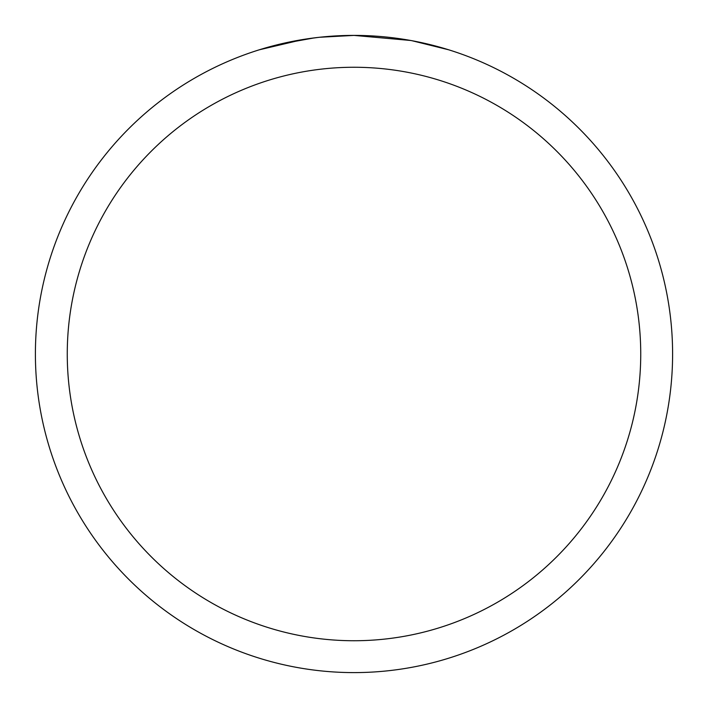 <?xml version="1.0" encoding="UTF-8"?>
<svg xmlns="http://www.w3.org/2000/svg" width="708" height="708" viewBox="0 0 708 708"><rect width="100%" height="100%" fill="white"/><g stroke="black" fill="none" stroke-linecap="round" stroke-linejoin="round"><path stroke-width="1.06" d="M410.596 40.471L354 35.4A318.6 318.6 0 0 1 672.6 354A318.6 318.6 0 0 1 354 672.6A318.6 318.6 0 0 1 35.4 354A318.6 318.6 0 0 1 354 35.4L319.565 37.267M412.1 40.745L448.677 49.79M354 67.26A286.74 286.74 0 0 1 640.74 354A286.74 286.74 0 0 1 354 640.74A286.74 286.74 0 0 1 67.26 354A286.74 286.74 0 0 1 354 67.26M318.069 37.435L306.042 39.029M280.713 43.94L314.184 37.905M330.645 36.258L332.406 36.135M259.34 49.79L303.157 39.48M322.839 36.931L328.114 36.453M329.3 36.356L331.282 36.214M334.326 36.011L339.681 35.727M347.548 35.462L354 35.4"/></g></svg>
